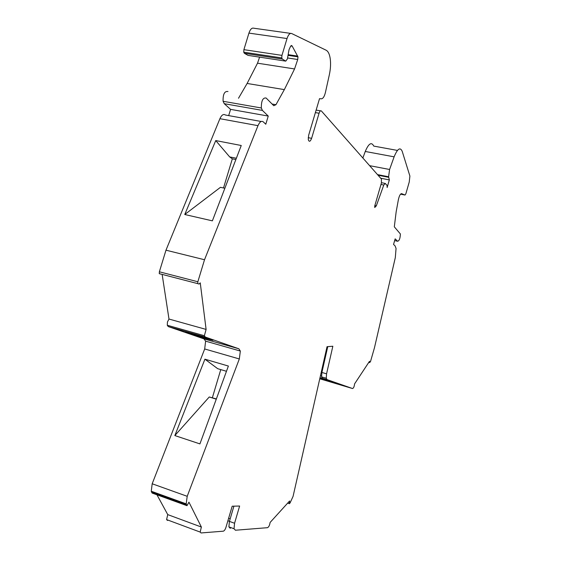 <?xml version="1.0" encoding="UTF-8"?>
<svg xmlns="http://www.w3.org/2000/svg" width="561" height="561" viewBox="0 0 561 561"><rect width="100%" height="100%" fill="white"/><g stroke="black" fill="none" stroke-linecap="round" stroke-linejoin="round"><path stroke-width="0.84" d="M401.431 193.636L401.634 193.671C400.351 193.699 399.264 195.726 398.366 199.744L396.15 211.89L394.313 226.819L400.365 233.937C400.21 238.355 399.299 240.795 397.63 241.258L395.154 238.86L393.549 244.442L395.063 245.865L396.059 248.432L395.309 257.632L374.453 347.806L370.456 361.719L369.531 362.623L369.517 361.27L354.566 383.906C354.286 386.543 353.619 388.093 352.567 388.542L327.084 379.629L326.264 378.219L326.572 373.808L332.841 346.242L327.049 346.691L293.073 496.366L290.079 502.922L289.371 503.708L289.602 500.98L270.086 522.48C269.694 525.208 268.845 526.947 267.541 527.684L235.417 530.229L234.021 528.743L234.568 523.252L239.624 506.036L232.184 506.204L225.943 527.382C225.206 529.591 224.323 530.86 223.299 531.19L201.034 532.95L200.186 532.08L201.371 527.038L188.952 502.179L186.988 505.685L186.497 504.711L151.596 492.081L151.26 491.233L186.189 503.855L186.497 504.711M319.763 378.78L352.567 388.542M362.862 158.006L365.253 151.477C368.661 143.441 371.501 141.645 373.766 146.098L397.44 150.418M291.334 45.462L291.762 45.799M295.479 55.756L295.542 56.479M290.998 45.686L292.057 45.841L290.535 46.395L289.041 49.67L287.379 58.968L285.752 61.135L248.039 55.378L244.351 53.281L243.74 52.173L243.895 49.663L248.937 33.106C250.255 29.27 251.868 27.643 253.775 28.218L290.703 33.394M259.589 57.138L257.52 63.19L247.113 83.463L238.502 98.252M228.678 115.608L230.578 109.367L224.274 103.701L223.096 101.289C222.892 94.227 224.526 90.973 227.983 91.527M219.905 118.694L165.979 250.185L159.366 271.797L197.851 281.755L204.52 259.743L257.983 125.657L219.905 118.694C221.644 114.928 223.495 113.708 225.445 115.026L261.174 121.485M159.366 271.797L159.254 273.642L160.698 274.098M168.987 319.048L167.444 321.986L167.283 325.247L204.379 335.723L206.104 329.419L168.987 319.048L162.143 274.385M167.283 325.247L168.258 326.572L204.008 338.893L205.614 341.158L240.339 351.046L238.867 348.788L205.277 337.042L168.258 326.572M152.185 483.771L204.688 348.963L205.614 341.158M186.189 503.855L187.206 496.303L152.185 483.778L151.26 491.233M186.988 505.685L152.136 493.063L151.596 492.081M201.371 527.038L167.746 514.612L156.961 494.809M167.746 514.612L166.589 519.584L167.501 520.468M327.764 346.635L321.895 372.476L326.572 373.808M319.896 378.205L332.666 381.866L322.435 378.296L321.6 376.887L321.895 372.476M187.206 496.303L239.323 358.956L240.339 351.046M204.379 335.723L205.277 337.042M206.104 329.419L200.249 282.842L199.078 284.062L197.717 283.628L197.851 281.755M257.983 125.657C259.701 121.821 261.468 120.559 263.291 121.87L265.795 124.219L268.249 116.071L262.401 110.405L261.328 107.978C261.272 100.812 262.871 97.495 266.131 98.021L273.761 105.706L275.942 104.704L284.35 89.613L294.56 68.947L297.73 59.494L297.975 56.843L288.024 55.35M292.057 45.841L297.975 56.843M244.351 53.281L282.316 59.045L285.752 61.135M282.316 59.045L281.755 57.93L281.952 55.378L287.029 38.541C288.34 34.635 289.897 32.966 291.685 33.534L326.151 50.231C328.129 51.289 329.468 53.982 330.17 58.309C330.892 63.337 330.618 68.807 329.349 74.732L325.394 92.565C324.391 96.548 323.059 98.631 321.39 98.82L319.525 98.673L308.648 135.271L308.277 139.591C309.139 142.164 310.254 141.744 311.621 138.322L319.069 113.238C319.805 111.106 320.583 110.356 321.397 110.987L381.431 179.064L381.396 183.026L374.741 205.95L374.734 207.5L376.312 205.866L383.78 185.011L385.302 183.461L387.09 185.481L387.139 187.514L389.341 179.913L388.605 176.757L389.593 169.485L394.117 156.835C397.469 148.679 400.161 146.835 402.195 151.288L409.895 176.063L409.235 182.045L405.848 193.811L405.021 195.039L401.634 193.671M233.909 506.169L229.428 521.386L234.568 523.252M230.312 528.364L228.895 526.87L229.428 521.386M287.66 503.112L289.371 503.708M174.843 435.567L199.926 443.898L228.383 366.053L204.919 359.18L174.843 435.567L209.246 396.985L216.28 399.166M192.696 334.04L185.375 332.273L205.48 338.472L212.984 340.296L192.696 334.04M204.52 259.743L165.979 250.185M215.74 140.573L241.251 145.502L212.374 220.852L184.751 214.505L215.74 140.573L229.673 156.919L236.363 158.251M230.578 109.367L268.249 116.071M247.113 83.463L284.35 89.613M257.52 63.19L294.56 68.947M380.681 178.216L389.341 179.913M229.673 156.919L232.331 158.84L235.865 159.548M223.502 187.977L232.331 158.84M184.751 214.505L220.452 187.325L224.856 188.265M319.791 378.661L339.735 384.446L319.812 378.584M209.246 396.985L216.364 398.927M226.469 371.291L217.71 368.696L204.919 359.18M212.374 397.693L220.768 369.601M368.893 362.21L369.517 362.378M228.629 518.273L230.178 518.834M239.323 358.956L204.688 348.963M238.867 348.788L204.008 338.893M224.274 103.701L262.401 110.405M272.113 104.044L275.942 104.704M287.562 57.958L297.73 59.494M288.151 54.662L297.744 56.1M243.895 49.663L281.952 55.378M248.937 33.106L287.029 38.541M308.206 137.69L311.621 138.322M315.387 112.6L319.069 113.238M316.131 110.082L320.499 110.833M374.853 205.557L376.312 205.866M380.982 184.457L383.78 185.011M381.48 182.704L384.832 183.37M378.051 175.235L388.71 177.311M369.608 165.663L389.593 169.485M365.253 151.477L394.117 156.835M400.561 194.148L405.021 195.039M394.649 240.599L397.63 241.258M322.435 378.296L327.084 379.629M321.509 375.94L320.478 375.646M369.531 362.623L368.759 362.413M234.028 528.75L228.902 526.877M229.449 521.316L227.899 520.755M166.596 519.591L200.186 532.087M159.254 273.642L197.717 283.628M261.328 107.978L223.096 101.289M281.755 57.93L243.74 52.173M388.605 176.757L377.49 174.597M326.264 378.219L321.6 376.887M320.015 377.693L323.823 378.78"/></g></svg>

